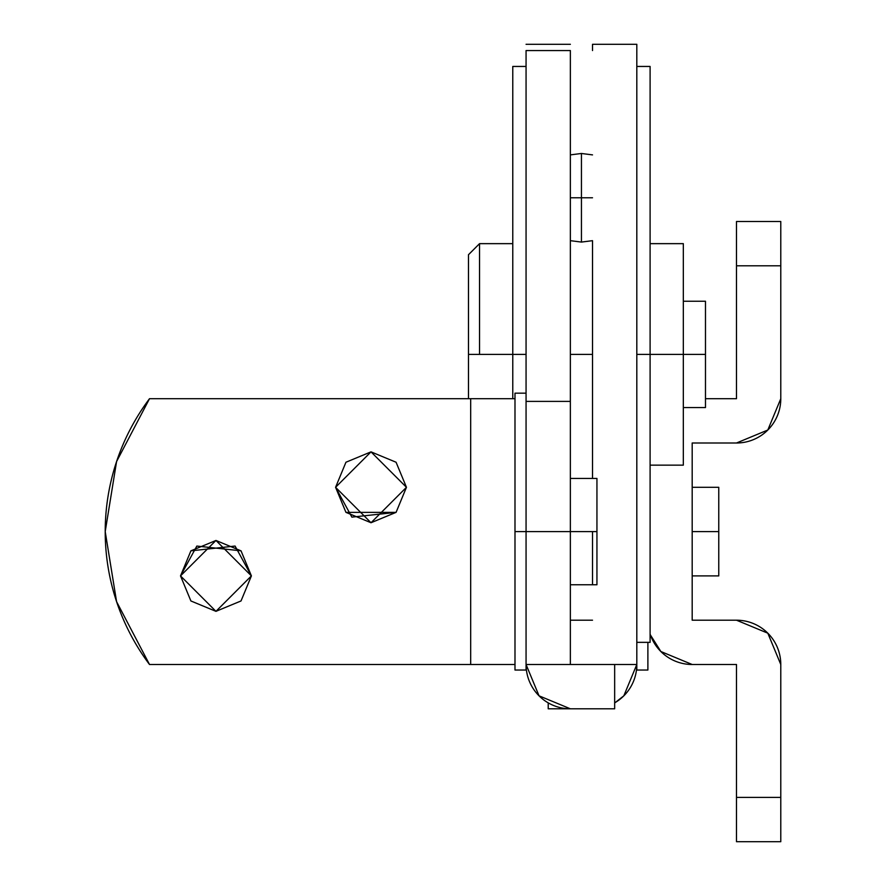 <?xml version="1.0" encoding="UTF-8"?>
<svg xmlns="http://www.w3.org/2000/svg" width="886" height="886" viewBox="0 0 886 886"><rect width="100%" height="100%" fill="white"/><g stroke="black" fill="none" stroke-linecap="round" stroke-linejoin="round"><path stroke-width="1.33" d="M548.212 702.986L548.212 708.8L592.512 708.8L548.212 708.8L548.212 702.986M614.662 702.986L623.833 695.82L636.812 664.5L614.662 664.5L636.812 664.5L636.812 44.333M592.512 44.333L592.512 50.557M592.512 531.6L592.512 584.76M647.887 642.35L647.887 670.037L636.812 670.037L636.812 50.557M614.662 664.5L526.062 664.5L614.662 664.5L614.662 708.8L570.362 708.8L614.662 708.8L614.662 664.5L636.812 664.5A44.3 44.3 180 0 1 614.662 702.864M345.939 512.352L335.572 487.311L345.95 462.237L371.012 451.86L396.075 462.237L406.452 487.3L396.086 512.352L406.452 487.311L371.012 522.74L335.572 487.3L351.886 517.136L396.064 512.363L345.961 512.374M241.025 600.952L251.402 575.911L215.974 611.34L190.911 600.974L215.951 611.34L241.014 600.963M190.889 600.952L180.522 575.911L190.9 600.952M241.036 550.848L251.402 575.889L215.962 611.34L180.522 575.9L190.9 550.837L215.962 540.46L241.025 550.837L251.402 575.9L241.025 600.963L215.962 611.34L190.9 600.963L180.522 575.9L215.962 540.46L251.402 575.9L235.078 546.053L190.911 550.837M514.987 398.7L514.987 664.5L514.987 398.7L470.687 398.7L514.987 398.7L514.987 393.162L526.062 393.162L526.062 531.6L514.987 531.6L526.062 531.6L526.062 50.557L570.362 50.557L526.062 50.557L526.062 393.162M149.512 664.5L514.987 664.5L470.687 664.5L470.687 398.7L149.512 398.7L470.687 398.7L470.687 664.5L149.512 664.5A221.5 221.5 0 0 1 149.512 398.7L116.575 461.551L105.212 531.6L116.575 601.649L149.512 664.5M396.064 462.237L371.024 451.86L335.572 487.3L371.001 451.86L406.452 487.289L396.075 512.363L371.012 522.74L345.95 512.363L335.572 487.3L371.012 451.86L406.452 487.3L396.075 462.248M190.9 550.848L180.522 575.889L196.836 546.064L241.014 550.826M705.477 398.7L736.487 398.7L736.487 221.5L736.487 398.7L705.477 398.7M780.787 265.8L780.787 398.7A44.3 44.3 0 0 1 736.487 443L692.188 443L692.188 620.2L736.487 620.2A44.3 44.3 0 0 1 780.787 664.5L780.787 841.7L780.787 664.5L767.808 633.18L736.487 620.2L692.188 620.2L692.188 443L736.487 443L767.808 430.02L780.787 398.7L780.787 265.8L736.487 265.8L780.787 265.8L780.787 221.5L780.787 265.8M650.102 634.454L660.867 651.52L692.188 664.5L736.487 664.5L736.487 841.7L736.487 664.5L692.188 664.5A44.3 44.3 0 0 1 650.102 634.033M736.487 797.4L780.787 797.4L736.487 797.4M683.327 301.24L683.327 354.4L705.477 354.4L705.477 407.56L705.477 301.24L683.327 301.24L683.327 354.4L705.477 354.4L705.477 301.24M526.062 66.45L512.772 66.45L512.772 354.4L526.062 354.4L512.772 354.4L512.772 398.7L512.772 66.45L512.772 354.4L468.472 354.4L468.472 254.725L468.472 354.4L479.547 354.4L479.547 243.65L479.547 354.4L511.565 354.4M570.362 478.44L570.362 240.671L581.438 242.077L592.512 240.671L592.512 478.44L592.512 354.4L570.362 354.4L592.512 354.4L592.512 240.671L581.438 242.077L581.438 197.777L570.362 197.777L581.438 197.777L581.438 153.477L570.362 154.884L581.438 153.477L592.512 154.884L581.438 153.477L581.438 242.077L570.362 240.671L570.362 531.6L596.942 531.6L596.942 478.44L570.362 478.44L570.362 620.2L570.362 531.6L527.126 531.6M636.812 642.35L650.102 642.35L650.102 354.4L636.812 354.4L650.102 354.4L650.102 66.45L650.102 354.4L683.327 354.4L683.327 407.56L683.327 243.65L683.327 354.4L657.955 354.4M468.472 354.4L468.472 398.7M718.767 531.6L718.767 487.3L718.767 531.6L692.188 531.6L718.767 531.6L718.767 575.9L718.767 531.6M526.062 531.6L526.062 670.037L526.062 531.6L570.362 531.6L570.362 664.5L570.362 531.6L596.942 531.6L596.942 584.76L596.942 478.44M683.327 465.15L683.327 354.4L683.327 465.15L650.102 465.15M526.062 670.037L514.987 670.037L514.987 664.5M526.062 664.522L539.042 695.82L570.362 708.8A44.3 44.3 0 0 1 526.062 664.865M526.062 401.391L570.362 401.391L570.362 531.6L570.362 401.391L526.76 401.391M570.362 401.391L570.362 50.557L570.362 401.391M570.362 53.326L570.362 50.557M526.062 53.326L526.062 50.557M650.102 354.4L650.102 642.35L650.102 66.45L636.812 66.45M592.512 197.777L581.438 197.777L592.512 197.777M636.812 44.3L592.512 44.3M780.787 841.7L736.487 841.7M780.787 221.5L736.487 221.5M468.472 254.725L479.547 243.65L512.772 243.65M705.477 407.56L683.327 407.56M718.767 487.3L692.188 487.3M570.362 620.2L592.512 620.2M718.767 575.9L692.188 575.9M596.942 584.76L570.362 584.76M650.102 243.65L683.327 243.65M526.062 44.3L570.362 44.3"/></g></svg>
